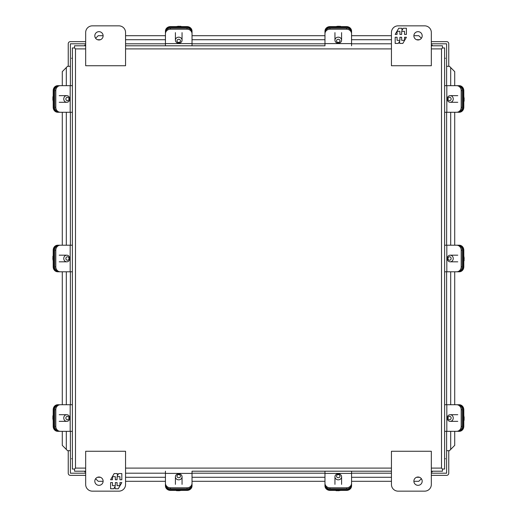 <?xml version="1.0" encoding="UTF-8"?>
<svg xmlns="http://www.w3.org/2000/svg" width="517" height="517" viewBox="0 0 517 517"><rect width="100%" height="100%" fill="white"/><g stroke="black" fill="none" stroke-linecap="round" stroke-linejoin="round"><path stroke-width="0.78" d="M457.771 421.355L450.236 421.355A3.322 3.012 90 0 1 450.236 414.705A3.322 3.012 90 0 1 450.236 421.355M449.557 416.301A1.725 1.564 90 0 1 450.914 418.893A1.725 1.564 90 0 1 448.207 418.893A1.725 1.564 90 0 1 449.557 416.301M398.09 491.15L424.677 491.15A6.65 6.65 0 0 0 431.327 484.5L431.327 451.27L391.44 451.27L391.44 484.5A6.65 6.65 0 0 0 398.09 491.15M413.878 481.178A4.155 4.155 0 0 1 420.108 477.579A4.155 4.155 0 0 1 420.108 484.778A4.155 4.155 0 0 1 413.878 481.178M85.673 468.098L75.488 468.098L74.532 469.055L74.538 471.207L85.673 471.207L74.538 471.207M85.673 48.902L75.488 48.902L74.532 47.945L72.38 47.945L72.38 469.055L74.532 469.055L75.488 468.098L75.488 48.902L74.538 47.945L74.538 45.793L85.673 45.793L74.545 45.793M431.327 48.902L441.512 48.902L441.512 468.098L442.462 469.055L444.62 469.055L444.62 47.945L442.468 47.945L442.462 45.793L431.327 45.793L442.462 45.793M192.027 473.404L192.027 483.253A4.996 4.53 180 0 1 187.031 487.783L170.436 487.783A4.996 4.53 180 0 1 165.44 483.253L165.44 473.404L192.027 473.404L192.027 471.207L391.44 471.207L324.973 471.207L324.973 473.404L351.56 473.404L351.56 483.253A4.996 4.53 180 0 1 346.564 487.783L329.969 487.783A4.996 4.53 180 0 1 324.973 483.253L324.973 473.404M442.455 471.207L431.327 471.207L442.462 471.207L442.462 469.055L441.512 468.098L431.327 468.098M441.512 48.902L442.468 47.945L441.512 48.902M324.973 43.596L324.973 33.747A4.996 4.53 0 0 1 329.969 29.217L346.564 29.217A4.996 4.53 0 0 1 351.56 33.747L351.56 43.596L324.973 43.596L324.973 45.793L125.56 45.793L192.027 45.793L192.027 43.596L165.44 43.596L165.44 33.747A4.996 4.53 0 0 1 170.436 29.217L187.031 29.217A4.996 4.53 0 0 1 192.027 33.747L192.027 43.596M72.38 469.055L72.38 431.327L60.34 431.327A4.996 4.53 -90 0 1 55.81 426.325L55.81 409.735A4.996 4.53 -90 0 1 60.34 404.74L70.183 404.74L70.183 431.327M72.38 47.958L72.38 85.673L70.183 85.673L70.183 112.26L60.34 112.26A4.996 4.53 -90 0 1 55.81 107.265L55.81 90.675A4.996 4.53 -90 0 1 60.34 85.673L70.183 85.673M70.183 404.74L72.38 404.74L72.38 271.793L60.34 271.793A4.996 4.53 -90 0 1 55.81 266.798L55.81 250.202A4.996 4.53 -90 0 1 60.34 245.207L70.183 245.207L70.183 271.793M70.183 245.207L72.38 245.207L72.38 85.673M192.027 471.207L324.973 471.207M444.62 469.042L444.62 431.327L446.817 431.327L446.817 404.74L456.66 404.74A4.996 4.53 90 0 1 461.19 409.735L461.19 426.325A4.996 4.53 90 0 1 456.66 431.327L446.817 431.327M446.817 404.74L444.62 404.74L444.62 271.793L446.817 271.793L446.817 245.207L456.66 245.207A4.996 4.53 90 0 1 461.19 250.202L461.19 266.798A4.996 4.53 90 0 1 456.66 271.793L446.817 271.793M446.817 245.207L444.62 245.207L444.62 112.26L446.817 112.26L446.817 85.673L456.66 85.673A4.996 4.53 90 0 1 461.19 90.675L461.19 107.265A4.996 4.53 90 0 1 456.66 112.26L446.817 112.26M446.817 85.673L444.62 85.673L444.62 47.945M324.973 45.793L192.027 45.793M55.81 426.325L54.744 426.325A4.996 4.53 90 0 0 59.274 431.327L60.34 431.327M53.839 426.325L53.199 426.325A4.996 4.53 -90 0 0 57.73 431.327L58.369 431.327A4.996 4.53 -90 0 1 53.839 426.325L53.839 409.735A4.996 4.53 -90 0 1 58.369 404.74L59.274 404.74A4.996 4.53 90 0 0 54.744 409.735L55.81 409.735M54.744 426.325L54.744 409.735M351.56 473.404L351.56 471.207M346.564 487.783L346.564 488.849A4.996 4.53 0 0 0 351.56 484.319L351.56 483.253M324.973 483.253L324.973 484.319A4.996 4.53 0 0 0 329.969 488.849L329.969 487.783M346.564 488.849L329.969 488.849M461.19 409.735L462.256 409.735A4.996 4.53 -90 0 0 457.726 404.74L456.66 404.74M444.62 404.74L444.62 431.327M463.161 409.735L463.801 409.735A4.996 4.53 90 0 0 459.27 404.74L458.631 404.74A4.996 4.53 90 0 1 463.161 409.735L463.161 426.325A4.996 4.53 90 0 1 458.631 431.327L457.726 431.327A4.996 4.53 -90 0 0 462.256 426.325L461.19 426.325M462.256 409.735L462.256 426.325M165.44 43.596L165.44 45.793M170.436 29.217L170.436 28.151A4.996 4.53 180 0 0 165.44 32.681L165.44 33.747M192.027 33.747L192.027 32.681A4.996 4.53 180 0 0 187.031 28.151L187.031 29.217M170.436 28.151L187.031 28.151M334.945 484.364L334.945 476.823A3.322 3.012 180 0 1 341.588 476.823A3.322 3.012 180 0 1 334.945 476.823M339.992 476.151A1.725 1.564 180 0 1 337.401 477.508A1.725 1.564 180 0 1 337.401 474.793A1.725 1.564 180 0 1 339.992 476.151M324.973 485.217L324.973 485.857A4.996 4.53 180 0 0 329.969 490.387L329.969 489.748A4.996 4.53 180 0 1 324.973 485.217L324.973 476.758M351.56 485.217A4.996 4.53 180 0 1 346.564 489.748L346.564 490.387A4.996 4.53 180 0 0 351.56 485.857L351.56 476.758M346.564 489.748L329.969 489.748M346.564 490.387L329.969 490.387M182.055 32.636L182.055 40.177A3.322 3.012 0 0 1 175.412 40.177A3.322 3.012 0 0 1 182.055 40.177M177.008 40.849A1.725 1.564 0 0 1 179.599 39.492A1.725 1.564 0 0 1 179.599 42.207A1.725 1.564 0 0 1 177.008 40.849M59.229 414.705L66.764 414.705A3.322 3.012 -90 0 1 66.764 421.355A3.322 3.012 -90 0 1 66.764 414.705M67.443 419.759A1.725 1.564 -90 0 1 66.086 417.167A1.725 1.564 -90 0 1 68.793 417.167A1.725 1.564 -90 0 1 67.443 419.759M458.631 431.327L459.27 431.327A4.996 4.53 90 0 0 463.801 426.325L463.161 426.325M458.631 404.74L457.726 404.74M463.801 409.735L463.801 426.325M58.369 404.74L57.73 404.74A4.996 4.53 -90 0 0 53.199 409.735L53.839 409.735M58.369 431.327L59.274 431.327M53.199 426.325L53.199 409.735M192.027 31.783L192.027 31.143A4.996 4.53 0 0 0 187.031 26.613L187.031 27.252A4.996 4.53 0 0 1 192.027 31.783L192.027 40.242M165.44 31.783A4.996 4.53 0 0 1 170.436 27.252L170.436 26.613A4.996 4.53 0 0 0 165.44 31.143L165.44 40.242M170.436 27.252L187.031 27.252M170.436 26.613L187.031 26.613M70.183 112.26L72.38 112.26M55.81 107.265L54.744 107.265A4.996 4.53 90 0 0 59.274 112.26L60.34 112.26M60.34 85.673L59.274 85.673A4.996 4.53 90 0 0 54.744 90.675L55.81 90.675M54.744 107.265L54.744 90.675M58.369 85.673L57.73 85.673A4.996 4.53 -90 0 0 53.199 90.675L53.839 90.675A4.996 4.53 -90 0 1 58.369 85.673L59.274 85.673M58.369 112.26A4.996 4.53 -90 0 1 53.839 107.265L53.199 107.265A4.996 4.53 -90 0 0 57.73 112.26L59.274 112.26M53.839 107.265L53.839 90.675M53.199 107.265L53.199 90.675M92.323 491.15A6.65 6.65 0 0 1 85.673 484.5L85.673 451.27L125.56 451.27L125.56 484.5A6.65 6.65 0 0 1 118.91 491.15L92.323 491.15M103.122 481.178A4.155 4.155 0 0 1 96.892 484.778A4.155 4.155 0 0 1 96.892 477.579A4.155 4.155 0 0 1 103.122 481.178M110.599 482.587L110.599 488.759L113.766 488.759L115.065 486.497L115.065 488.759L118.257 488.759L121.825 482.587L119.931 482.587L119.931 485.67L117.088 485.67L117.088 482.587L115.336 482.587L115.336 485.67L112.486 485.67L112.486 482.587L110.599 482.587M121.825 479.744L121.825 473.572L118.658 473.572L117.353 475.834L117.353 473.572L114.167 473.572L110.599 479.744L112.486 479.744L112.486 476.661L115.336 476.661L115.336 479.744L117.088 479.744L117.088 476.661L119.931 476.661L119.931 479.744L121.825 479.744M55.81 266.798L54.744 266.798A4.996 4.53 90 0 0 59.274 271.793L60.34 271.793M60.34 245.207L59.274 245.207A4.996 4.53 90 0 0 54.744 250.202L55.81 250.202M54.744 266.798L54.744 250.202M424.677 25.85A6.65 6.65 0 0 1 431.327 32.5L431.327 65.73L391.44 65.73L391.44 32.5A6.65 6.65 0 0 1 398.09 25.85L424.677 25.85M413.878 35.822A4.155 4.155 0 0 1 420.108 32.222A4.155 4.155 0 0 1 420.108 39.421A4.155 4.155 0 0 1 413.878 35.822M406.401 34.413L406.401 28.241L403.234 28.241L401.935 30.503L401.935 28.241L398.743 28.241L395.175 34.413L397.069 34.413L397.069 31.33L399.912 31.33L399.912 34.413L401.664 34.413L401.664 31.33L404.514 31.33L404.514 34.413L406.401 34.413M395.175 37.256L395.175 43.428L398.342 43.428L399.647 41.166L399.647 43.428L402.833 43.428L406.401 37.256L404.514 37.256L404.514 40.339L401.664 40.339L401.664 37.256L399.912 37.256L399.912 40.339L397.069 40.339L397.069 37.256L395.175 37.256M118.91 25.85L92.323 25.85A6.65 6.65 0 0 0 85.673 32.5L85.673 65.73L125.56 65.73L125.56 32.5A6.65 6.65 0 0 0 118.91 25.85M103.122 35.822A4.155 4.155 0 0 1 96.892 39.421A4.155 4.155 0 0 1 96.892 32.222A4.155 4.155 0 0 1 103.122 35.822M461.19 90.675L462.256 90.675A4.996 4.53 -90 0 0 457.726 85.673L456.66 85.673M444.62 85.673L444.62 112.26M463.161 90.675L463.801 90.675A4.996 4.53 90 0 0 459.27 85.673L458.631 85.673A4.996 4.53 90 0 1 463.161 90.675L463.161 107.265A4.996 4.53 90 0 1 458.631 112.26L457.726 112.26A4.996 4.53 -90 0 0 462.256 107.265L461.19 107.265M462.256 90.675L462.256 107.265M458.631 112.26L459.27 112.26A4.996 4.53 90 0 0 463.801 107.265L463.161 107.265M458.631 85.673L457.726 85.673M463.801 90.675L463.801 107.265M59.229 255.178L66.764 255.178A3.322 3.012 -90 0 1 66.764 261.822A3.322 3.012 -90 0 1 66.764 255.178M67.443 260.225A1.725 1.564 -90 0 1 66.086 257.634A1.725 1.564 -90 0 1 68.793 257.634A1.725 1.564 -90 0 1 67.443 260.225M457.771 102.295L450.236 102.295A3.322 3.012 90 0 1 450.236 95.645A3.322 3.012 90 0 1 450.236 102.295M449.557 97.241A1.725 1.564 90 0 1 450.914 99.833A1.725 1.564 90 0 1 448.207 99.833A1.725 1.564 90 0 1 449.557 97.241M341.588 32.636L341.588 40.177A3.322 3.012 0 0 1 334.945 40.177A3.322 3.012 0 0 1 341.588 40.177M336.535 40.849A1.725 1.564 0 0 1 339.133 39.492A1.725 1.564 0 0 1 339.133 42.207A1.725 1.564 0 0 1 336.535 40.849M175.412 484.364L175.412 476.823A3.322 3.012 180 0 1 182.055 476.823A3.322 3.012 180 0 1 175.412 476.823M180.465 476.151A1.725 1.564 180 0 1 177.867 477.508A1.725 1.564 180 0 1 177.867 474.793A1.725 1.564 180 0 1 180.465 476.151M59.229 95.645L66.764 95.645A3.322 3.012 -90 0 1 66.764 102.295A3.322 3.012 -90 0 1 66.764 95.645M67.443 100.699A1.725 1.564 -90 0 1 66.086 98.107A1.725 1.564 -90 0 1 68.793 98.107A1.725 1.564 -90 0 1 67.443 100.699M351.56 31.783L351.56 31.143A4.996 4.53 0 0 0 346.564 26.613L346.564 27.252A4.996 4.53 0 0 1 351.56 31.783L351.56 40.242M324.973 31.783A4.996 4.53 0 0 1 329.969 27.252L329.969 26.613A4.996 4.53 0 0 0 324.973 31.143L324.973 40.242M329.969 27.252L346.564 27.252M329.969 26.613L346.564 26.613M165.44 485.217L165.44 485.857A4.996 4.53 180 0 0 170.436 490.387L170.436 489.748A4.996 4.53 180 0 1 165.44 485.217L165.44 476.758M192.027 485.217A4.996 4.53 180 0 1 187.031 489.748L187.031 490.387A4.996 4.53 180 0 0 192.027 485.857L192.027 476.758M187.031 489.748L170.436 489.748M187.031 490.387L170.436 490.387M461.19 250.202L462.256 250.202A4.996 4.53 -90 0 0 457.726 245.207L456.66 245.207M444.62 245.207L444.62 271.793M456.66 271.793L457.726 271.793A4.996 4.53 -90 0 0 462.256 266.798L461.19 266.798M462.256 250.202L462.256 266.798M329.969 29.217L329.969 28.151A4.996 4.53 180 0 0 324.973 32.681L324.973 33.747M351.56 45.793L351.56 43.596M351.56 33.747L351.56 32.681A4.996 4.53 180 0 0 346.564 28.151L346.564 29.217M329.969 28.151L346.564 28.151M458.631 271.793L459.27 271.793A4.996 4.53 90 0 0 463.801 266.798L463.161 266.798A4.996 4.53 90 0 1 458.631 271.793L450.171 271.793M458.631 245.207A4.996 4.53 90 0 1 463.161 250.202L463.801 250.202A4.996 4.53 90 0 0 459.27 245.207L457.726 245.207M463.161 250.202L463.161 266.798M463.801 250.202L463.801 266.798M58.369 245.207L57.73 245.207A4.996 4.53 -90 0 0 53.199 250.202L53.839 250.202A4.996 4.53 -90 0 1 58.369 245.207L66.829 245.207M58.369 271.793A4.996 4.53 -90 0 1 53.839 266.798L53.199 266.798A4.996 4.53 -90 0 0 57.73 271.793L66.829 271.793M53.839 266.798L53.839 250.202M53.199 266.798L53.199 250.202M187.031 487.783L187.031 488.849A4.996 4.53 0 0 0 192.027 484.319L192.027 483.253M165.44 471.207L165.44 473.404M165.44 483.253L165.44 484.319A4.996 4.53 0 0 0 170.436 488.849L170.436 487.783M187.031 488.849L170.436 488.849M457.771 261.822L450.236 261.822A3.322 3.012 90 0 1 450.236 255.178A3.322 3.012 90 0 1 450.236 261.822M449.557 256.775A1.725 1.564 90 0 1 450.914 259.366A1.725 1.564 90 0 1 448.207 259.366A1.725 1.564 90 0 1 449.557 256.775M62.286 431.327L62.286 445.363L67.553 450.682L70.39 450.682L70.39 431.327L70.39 473.197L85.673 473.197M125.56 473.197L165.44 473.197L125.56 473.197M192.027 473.197L324.973 473.197L192.027 473.197M351.56 473.197L391.44 473.197L351.56 473.197M431.327 473.197L446.61 473.197L446.61 431.327L446.61 450.682L449.447 450.682L454.714 445.363L454.714 431.327M70.39 404.74L70.39 271.793L70.39 404.74M70.39 245.207L70.39 112.26L70.39 245.207M66.305 85.673L66.305 67.546L67.553 66.318L70.39 66.318L70.39 85.673L70.39 43.803L85.673 43.803M125.56 43.803L165.44 43.803L125.56 43.803M192.027 43.803L324.973 43.803L192.027 43.803M351.56 43.803L391.44 43.803L351.56 43.803M431.327 43.803L446.61 43.803L446.61 85.673L446.61 66.318L449.447 66.318L454.714 71.637L454.714 85.673M446.61 404.74L446.61 271.793L446.61 404.74M446.61 245.207L446.61 112.26L446.61 245.207M448.762 66.318L448.762 43.738A2.094 2.094 0 0 0 446.669 41.644L431.327 41.644M68.238 66.318L68.238 43.738A2.094 2.094 0 0 1 70.331 41.644L85.673 41.644M85.673 475.356L70.331 475.356A2.094 2.094 0 0 1 68.238 473.262L68.238 450.682M431.327 475.356L446.669 475.356A2.094 2.094 0 0 0 448.762 473.262L448.762 450.682M421.387 478.736L418.776 481.301L413.878 481.301M391.44 481.301L351.56 481.301M324.973 481.301L192.027 481.301M165.44 481.301L125.56 481.301M103.122 481.301L98.224 481.301L95.613 478.736M421.387 38.264L418.776 35.699L413.878 35.699M391.44 35.699L351.56 35.699M324.973 35.699L192.027 35.699M165.44 35.699L125.56 35.699M103.122 35.699L98.224 35.699L95.613 38.264M66.305 67.546L62.286 71.637L62.286 85.673M62.286 404.74L62.286 271.793M62.286 245.207L62.286 112.26M454.714 404.74L454.714 271.793M454.714 245.207L454.714 112.26M463.801 420.153A6.378 5.784 -90 0 0 463.801 415.907M391.44 468.098L125.56 468.098M125.56 48.902L391.44 48.902M432.147 472.034L432.147 471.207M444.62 458.741L445.447 458.741M71.553 458.741L72.38 458.741M84.853 471.207L84.853 472.034M84.853 44.966L84.853 45.793M72.38 58.259L71.553 58.259M445.447 58.259L444.62 58.259M432.147 45.793L432.147 44.966M336.147 490.387A6.378 5.784 -0 0 0 340.386 490.387M180.853 26.613A6.378 5.784 180 0 0 176.614 26.613M53.199 415.907A6.378 5.784 90 0 0 53.199 420.153M53.199 256.38A6.378 5.784 90 0 0 53.199 260.62M463.801 101.093A6.378 5.784 -90 0 0 463.801 96.847M340.386 26.613A6.378 5.784 180 0 0 336.147 26.613M176.614 490.387A6.378 5.784 0 0 0 180.853 490.387M53.199 96.847A6.378 5.784 90 0 0 53.199 101.093M463.801 260.62A6.378 5.784 -90 0 0 463.801 256.38M419.474 477.281L416.586 477.281M391.44 477.281L351.56 477.281M324.973 477.281L192.027 477.281M165.44 477.281L125.56 477.281M100.414 477.281L97.526 477.281M419.474 39.719L416.586 39.719M391.44 39.719L351.56 39.719M324.973 39.719L192.027 39.719M165.44 39.719L125.56 39.719M100.414 39.719L97.526 39.719M66.305 449.454L66.305 431.327M66.305 404.74L66.305 271.793M66.305 245.207L66.305 112.26M450.695 449.454L450.695 431.327M450.695 404.74L450.695 271.793M450.695 245.207L450.695 112.26M450.695 85.673L450.695 67.546M457.771 414.705L450.236 414.705M463.801 420.857L464.13 419.998L463.801 415.203M341.588 484.364L341.588 476.823M335.443 490.387L336.302 490.723L341.091 490.387M175.412 32.636L175.412 40.177M181.557 26.613L180.698 26.277L175.909 26.613M59.229 421.355L66.764 421.355M53.199 415.203L52.87 416.069L53.199 420.857M59.229 261.822L66.764 261.822M53.199 255.676L52.87 256.535L53.199 261.324M457.771 95.645L450.236 95.645M463.801 101.797L464.13 100.931L463.801 96.143M334.945 32.636L334.945 40.177M341.091 26.613L340.231 26.277L335.443 26.613M182.055 484.364L182.055 476.823M175.909 490.387L176.769 490.723L181.557 490.387M59.229 102.295L66.764 102.295M53.199 96.143L52.87 97.002L53.199 101.797M457.771 255.178L450.236 255.178M463.801 261.324L464.13 260.465L463.801 255.676"/></g></svg>
